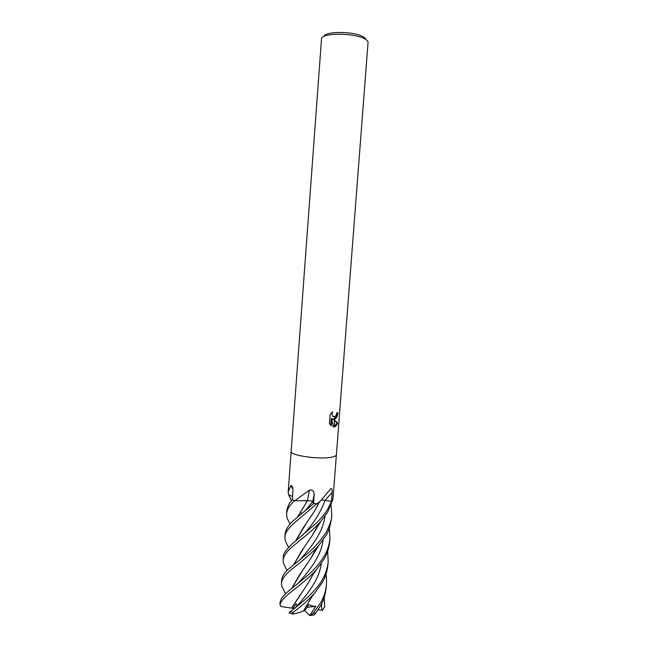 <?xml version="1.0" encoding="UTF-8"?>
<svg xmlns="http://www.w3.org/2000/svg" width="648" height="648" viewBox="0 0 648 648"><rect width="100%" height="100%" fill="white"/><g stroke="black" fill="none" stroke-linecap="round" stroke-linejoin="round"><path stroke-width="0.97" d="M320.331 501.123L318.541 503.221L317.212 503.642L320.379 501.082L330.982 488.503C331.995 488.608 332.375 489.912 332.132 492.415L331.517 501.22L332.602 500.159L333.202 496.255L336.385 454.823C336.28 455.779 334.757 456.557 331.817 457.148C319.926 459.821 289.624 455.455 291.163 451.397L321.513 38.953C320.663 33.064 352.261 32.53 363.852 38.378C366.728 39.73 368.129 41.083 368.056 42.452L336.385 454.799C336.28 455.779 334.757 456.557 331.817 457.148C319.926 459.821 289.624 455.455 291.163 451.397L288.182 491.921L290.758 485.603L291.519 485.555C292.564 486.729 293.034 488.511 292.92 490.925L292.378 499.875L294.783 500.734L309.477 490.107C312.611 489.621 314.167 491.119 314.134 494.602L313.648 503.593L312.676 501.779C311.891 501.034 310.133 500.645 307.411 500.629L294.783 500.734M292.58 496.498L288.595 494.845L288.182 491.921M317.212 503.642L313.648 503.593L294.297 519.874C289 524.264 285.93 528.906 285.096 533.806L284.861 537.006C284.707 533.701 287.493 529.327 293.228 523.876L316.872 503.642L313.624 503.593L312.62 501.779C311.866 501.05 310.165 500.669 307.508 500.629L305.216 500.88M365.877 39.479C365.626 38.378 364.37 37.292 362.094 36.223C352.091 31.153 324.907 31.306 324.113 36.337M332.837 419.037L334.579 420.212L334.06 426.951L333.21 426.911L331.744 418.559L331.185 425.89L329.451 423.614L330.14 414.55L332.546 411.82C331.841 413.813 332.043 415.368 333.169 416.502L334.838 416.794L334.651 419.199L332.367 418.948L334.554 420.447M336.434 414.615L336.758 412.922L337.851 412.671C337.624 415.951 336.604 418.114 334.789 419.151L334.976 416.721L336.434 414.615M334.579 420.212L337.64 422.844C336.952 425.218 335.81 426.578 334.198 426.935L334.06 426.951M334.214 426.732L337.154 422.747L334.684 420.544M337.154 422.755L337.64 422.844M333.258 419.199L334.676 418.9M334.822 418.819C336.288 417.628 337.13 415.619 337.365 412.792M333.728 416.826L332.708 416.405L331.817 412.46M330.739 425.469L331.274 418.47L331.744 418.559M333.202 426.87L334.076 426.773M334.198 426.935L334.708 420.309M331.517 501.22L321.602 499.981M307.411 500.629L309.477 490.107M292.872 489.038L290.758 485.603M288.457 547.179L285.266 540.772L284.861 537.006M321.586 500.005L331.509 501.228L327.864 508.883C325.539 512.981 321.748 517.695 316.475 523.033L291.819 544.182C285.436 550.517 282.633 554.761 283.395 556.907L283.168 559.994M286.61 569.705L283.468 563.355L283.16 560.123C283.63 555.822 286.967 551.108 293.18 545.989L305.062 536.236C308.051 533.944 315.187 527.634 320.736 521.527L327.613 512.114L332.44 500.499L331.509 501.228M290.069 524.078L287.048 518.084L286.57 513.775C287.429 509.417 287.801 507.376 294.524 500.653L292.361 499.867C289.745 502.038 287.898 505.618 286.805 510.608L286.57 513.775M325.92 574.428C326.454 576.631 326.624 579.976 326.43 584.48C325.92 590.741 324.008 596.832 320.679 602.753L313.081 613.421L310.505 615.43L309.72 615.6L315.803 606.35L312.749 606.107L308.812 604.6L304.86 610.586L303.458 610.959M315.058 613.972L320.436 605.985C323.303 601.538 325.223 595.439 326.179 587.687L326.422 584.512M326.057 532.502C319.415 542.392 311.672 550.67 302.835 557.337L289.607 568.175C285.039 571.779 282.406 575.707 281.702 579.952L281.467 583.151C281.815 579.612 284.326 575.789 289.008 571.666C292.41 568.296 308.675 556.826 318.695 545.519L325.814 535.677C328.301 532.308 330.205 526.516 331.509 518.303L331.752 515.16C331.881 518.959 329.986 524.742 326.057 532.502M284.796 592.175L281.71 586.019L281.467 583.151M291.487 500.888L288.725 494.934M327.645 551.343L328.196 561.46C327.686 567.616 325.774 573.61 322.461 579.434C320.768 582.981 316.556 588.287 309.825 595.326C302.989 601.619 296.452 607.063 290.215 611.639L289.186 612.984M311.267 597.772L303.442 610.983C300.915 612.149 297.343 613.186 292.734 614.093L293.107 612.417C300.073 606.884 304.892 603.75 314.531 593.325L322.218 582.641C325.353 577.417 327.264 571.423 327.953 564.659L327.977 564.343M324.251 556.016C319.496 563.614 314.037 569.989 307.881 575.149C301.547 580.973 296.663 584.132 287.356 592.094C282.812 595.901 280.365 599.513 280.009 602.932L280.025 604.592C280.868 601.668 283.387 598.428 287.582 594.856C293.544 589.502 305.613 581.62 316.637 569.438L324.016 559.192C327.321 553.465 329.225 547.576 329.727 541.534L329.97 538.358C329.322 544.782 327.418 550.67 324.251 556.016M318.735 502.994L314.401 511.313L303.345 527.658L295.618 540.918M295.715 540.837L306.164 523.568M314.491 511.11L318.614 503.69M301.766 513.532L300.226 511.831M291.948 613.875L288.927 612.887M291.778 588.327L299.408 575.108L310.4 559.022L315.025 550.743M329.37 528.185L329.97 538.358M291.875 588.246L302.138 571.204M310.465 558.86L314.807 551.075M293.698 564.667L301.385 551.408L312.409 535.183L316.929 527.083M331.096 504.938L331.752 515.16M316.702 527.44L312.49 534.997M304.147 547.422L293.795 564.586M297.043 605.969L296.201 603.693L292.904 608.31L291.616 608.108L300.146 594.896M308.416 582.706L312.927 574.63M291.616 608.108L308.367 582.844L313.13 574.306M294.305 608.504L296.428 606.585M291.568 608.099L280.876 606.496L280.025 604.592M297.651 516.991L307.508 500.629M297.554 517.072L307.492 500.645M324.203 597.424L324.705 606.86L322.437 610.205C321.692 609.995 321.457 607.759 321.732 603.499M292.904 608.31L294.459 608.383M322.437 610.205L318.046 609.849M312.36 615.187L314.442 614.855M309.72 615.6L304.738 610.619M315.803 606.35L307.071 607.314M302.673 535.135C312.676 524.993 320.193 513.329 325.207 500.143L332.132 492.415M312.676 501.779L314.134 494.602M315.835 612.927L313.081 613.421M293.107 612.417L290.215 611.639M298.088 583.378C308.416 571.795 321.246 556.421 323.085 539.93M300.372 559.305C310.781 547.584 323.247 532.413 324.907 516.302M296.978 606.05C307.022 594.783 319.318 579.717 321.262 563.493M304.997 510.875L312.62 501.779M333.169 416.502L332.708 416.405M330.026 489.524L330.982 488.503M318.541 503.221L320.379 501.082M292.442 487.029L291.519 485.555M288.538 547.341L285.266 540.772M306.431 606.455C309.112 600.923 311.81 596.549 314.531 593.325M291.6 500.75L288.83 495.299M285.574 593.714L281.71 586.019M310.4 559.022L318.695 545.519M287.04 570.556L283.468 563.355M312.409 535.183L320.736 521.527M316.637 569.438L312.231 575.724L308.367 582.844M280.001 604.827L279.96 603.661M328.196 561.46L327.953 564.659M310.505 615.43L314.483 614.798"/></g></svg>
